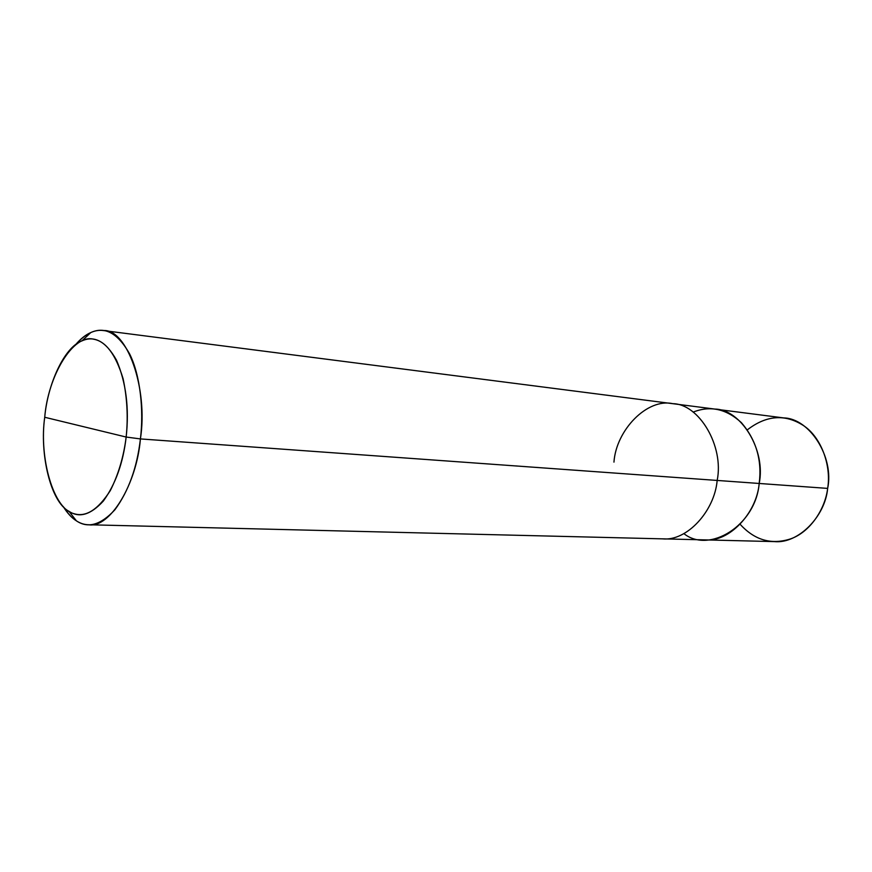 <?xml version="1.0" encoding="UTF-8"?>
<svg xmlns="http://www.w3.org/2000/svg" width="872" height="872" viewBox="0 0 872 872"><rect width="100%" height="100%" fill="white"/><g stroke="black" fill="none" stroke-linecap="round" stroke-linejoin="round"><path stroke-width="1.31" d="M693.153 412.107C710.266 405.338 726.343 408.859 741.385 422.648C756.242 440.011 762.172 460.285 759.185 483.47L827.648 488.396C825.293 516.344 798.272 544.041 774.369 541.599L704.979 539.888C729.156 542.46 756.7 513.096 759.185 483.47C755.643 525.794 709.045 553.894 683.877 533.61C709.045 553.894 755.643 525.794 759.185 483.47C766.161 450.203 740.938 409.339 714.953 409.088C740.938 409.339 766.161 450.203 759.185 483.47C756.7 513.096 729.156 542.46 704.979 539.888L662.502 538.852C686.798 541.501 714.604 511.101 717.166 480.439L759.185 483.47C762.172 460.285 756.242 440.011 741.385 422.648C726.343 408.859 710.266 405.338 693.153 412.107M740.164 524.312C754.629 540.204 771.415 545.055 790.544 538.896C809.892 532.225 825.141 509.412 827.648 488.396C831.496 466.084 821.5 437.09 803.014 425.264C784.756 413.786 766.205 415.312 747.369 429.82M88.693 524.759C79.396 524.672 70.915 518.6 63.231 506.545C67.297 513.128 71.7 517.903 76.42 520.857C87.919 528.65 100.727 524.988 114.832 509.858C128.566 491.198 137.089 467.545 140.414 438.921C148.349 388.323 126.778 328.722 103.506 330.564C94.416 329.224 85.107 333.932 75.581 344.702C80.529 338.87 85.598 334.815 90.786 332.559C104.88 326.139 117.764 333.159 129.459 353.618C140.359 375.015 143.924 410.516 140.414 438.921L126.157 437.046C129.339 408.325 126.124 382.71 116.499 360.18C106.122 341.639 94.623 335.197 81.99 340.865C63.939 347.405 47.524 384.835 44.723 417.263L126.157 437.046C123.726 456.536 118.45 474.368 110.319 490.565C97.947 509.837 85.772 517.521 73.793 513.63C53.541 509.139 38.913 458.094 44.723 417.263C39.447 453.778 50.598 502.065 68.986 511.308C79.319 518.23 90.764 514.807 103.343 501.04C115.584 484.124 123.181 462.792 126.157 437.046L44.723 417.263C48.025 375.854 73.139 333.834 93.468 339.175C105.763 341.192 115.638 354.348 123.094 378.677C127.181 397.992 128.206 417.448 126.157 437.046L140.414 438.921L717.166 480.439C724.261 446.017 698.93 403.834 672.813 403.682L783.808 417.928C809.478 418.331 834.406 457.037 827.648 488.396L717.166 480.439C714.604 511.101 686.798 541.501 662.502 538.852L88.693 524.759C110.101 528.388 136.773 483.775 140.414 438.921L717.166 480.439C724.261 446.017 698.93 403.834 672.813 403.682C647.275 397.883 616.166 429.983 613.953 462.127M76.42 520.857L68.986 511.308M672.813 403.682L103.506 330.564M90.786 332.559L81.99 340.865"/></g></svg>
